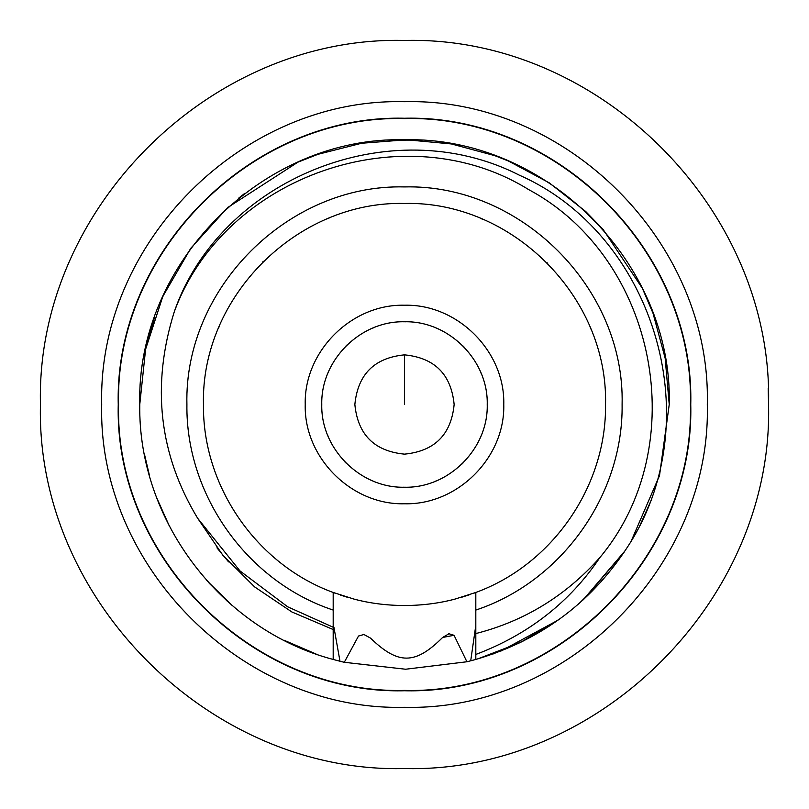 <?xml version="1.0" encoding="UTF-8"?>
<svg xmlns="http://www.w3.org/2000/svg" width="809" height="809" viewBox="0 0 809 809"><rect width="100%" height="100%" fill="white"/><g stroke="black" fill="none" stroke-linecap="round" stroke-linejoin="round"><path stroke-width="1.21" d="M186.909 404.5C183.946 288.176 288.186 183.916 404.52 186.919C520.794 183.916 625.074 288.206 622.101 404.5C623.365 494.946 561.719 581.651 475.813 610.067L475.813 592.461L454.961 599.105C439.267 603.281 422.45 605.435 404.5 605.536C386.55 605.435 369.733 603.281 354.039 599.105L333.187 592.461L333.187 610.067C247.311 581.701 185.615 494.896 186.909 404.5M333.187 627.339L333.187 592.461C256.534 564.54 202.381 486.067 203.463 404.5C200.713 297.075 297.075 200.713 404.5 203.463C511.925 200.713 608.287 297.075 605.536 404.5C606.619 486.067 552.466 564.54 475.813 592.461L475.813 659.456L466.904 661.772L454.061 635.308L448.975 633.771L442.624 637.462C415.128 664.968 398.159 664.816 370.502 638.109L363.898 634.499L358.508 636.036L344.29 662.288L339.992 661.256L333.905 627.147L333.187 639.757M197.558 518.114L222.829 555.217L254.633 586.909L291.867 611.968L333.187 629.533L333.187 659.446L339.992 661.246L333.187 659.446C221.282 630.08 137.884 520.187 139.775 404.5C136.114 263.036 263.046 136.134 404.5 139.765C545.964 136.134 672.855 263.036 669.245 404.5L659.507 475.631L631.01 541.524M624.599 551.617L584.26 598.842M557.998 620.19L501.004 651.012M333.187 659.446C221.272 630.08 137.904 520.187 139.755 404.5C136.134 263.036 263.036 136.134 404.5 139.765C545.954 136.134 672.886 263.036 669.225 404.5L659.497 475.652L630.99 541.565M625.438 550.353L583.026 599.975M559.504 619.118L520.399 642.508L477.876 658.87M454.142 404.5C451.189 434.645 434.645 451.189 404.5 454.142C374.355 451.2 357.811 434.655 354.858 404.5C357.811 374.355 374.355 357.811 404.5 354.858C434.645 357.8 451.189 374.345 454.142 404.5M327.453 434.635L328.07 436.162M344.856 461.828L345.999 463.001M371.331 480.293L372.838 480.93M402.862 487.21L404.5 487.23M434.635 481.547L436.162 480.93M461.828 464.144L463.001 463.001M480.324 437.598L480.93 436.162M481.547 374.365L480.93 372.838M464.144 347.172L463.001 345.999M437.669 328.707L436.162 328.07M406.138 321.79L404.5 321.77M374.365 327.453L372.838 328.07M347.172 344.856L345.999 345.999M328.676 371.402L328.07 372.838M321.77 404.5C320.637 360.288 360.288 320.637 404.5 321.77C448.712 320.637 488.363 360.288 487.23 404.5C488.363 448.712 448.712 488.363 404.5 487.23C360.288 488.363 320.637 448.712 321.77 404.5M305.226 404.5C303.84 351.45 351.45 303.84 404.5 305.226C457.54 303.84 505.17 351.44 503.774 404.5C505.16 457.55 457.55 505.16 404.5 503.774C351.46 505.16 303.83 457.56 305.226 404.5M333.601 592.623L335.037 593.159M340.296 595.019L347.223 597.224M403.742 605.536L404.51 605.536M461.241 597.386L469.139 594.868M473.002 593.513L475.692 592.512M590.813 328.97L590.236 327.564M547.723 263.421L546.651 262.349M482.831 219.35L481.436 218.764M406.017 203.474L404.5 203.463M328.97 218.197L327.564 218.764M263.421 261.277L262.349 262.349M219.34 326.199L218.764 327.564M475.176 629.736L475.803 629.533C475.803 626.024 475.803 626.024 475.813 629.533C475.773 626.024 475.561 626.085 475.176 629.736L470.717 660.822L475.813 659.446L475.813 654.461C528.449 634.549 569.819 602.22 599.924 557.492C693.262 445.648 656.959 258.425 528.601 189.559C404.773 112.835 224.487 174.977 174.289 311.748C151.202 385.468 158.999 454.324 197.679 518.306L240.03 570.972L287.68 606.801L333.187 627.238L333.187 592.461M475.813 630.433L475.813 631.131M475.813 629.533L475.813 631.182L475.813 629.533M333.187 629.533L333.187 627.238M475.813 633.568C524.444 621.16 565.815 595.808 599.924 557.492M216.923 547.814L228.573 561.891M334.633 629.989L333.419 629.604M227.238 601.127L209.127 583.147M149.473 475.54L144.589 454.779M145.762 348.527L154.529 317.32M227.359 207.761L297.965 162.144L317.846 154.347L361.562 143.264L406.522 139.775L451.422 143.951L494.956 155.702L508.477 161.031L549.311 182.885L585.706 211.503L603.13 229.483L642.417 288.398L653.015 313.255M653.025 313.265L665.15 358.165L669.235 404.5M442.624 637.462L454.051 635.298M651.852 498.85L639.504 526.386M601.663 581.165L578.961 603.625M524.717 640.364L493.065 653.985M466.904 661.762L405.622 669.235L344.29 662.288M316.097 654.036L283.989 640.212M231.94 605.263L206.801 580.559M169.496 526.386L156.976 498.405M139.765 404.5L145.61 349.235L162.831 296.407L190.732 248.343L228.037 207.155M389.604 140.179L417.525 140.088M161.112 300.351L167.625 286.295M238.352 198.397L244.338 193.705M475.813 659.456C542.424 639.868 594.109 600.632 630.878 541.747C709.513 414.41 651.69 233.316 519.277 175.148C390.11 109.296 219.927 179.436 174.289 311.748M118.579 404.5C114.666 251.72 251.72 114.666 404.5 118.579C557.28 114.666 694.334 251.72 690.421 404.5C694.334 557.28 557.28 694.334 404.5 690.421C251.72 694.334 114.666 557.28 118.579 404.5M118.245 404.47L118.438 394.731M118.701 388.502L118.245 404.5C114.332 251.538 251.538 114.332 404.5 118.245C557.462 114.332 694.668 251.538 690.755 404.5L690.755 404.49C694.668 557.462 557.462 694.668 404.5 690.755C251.538 694.668 114.332 557.462 118.245 404.5L118.701 420.488M690.299 420.498L690.755 404.5M768.55 404.5C767.519 370.603 767.519 370.603 768.55 404.5C767.519 438.397 767.519 438.397 768.55 404.5C767.519 438.397 767.519 438.397 768.55 404.5C773.535 599.034 599.034 773.535 404.5 768.55C209.966 773.535 35.465 599.034 40.45 404.5C41.481 370.603 41.481 370.603 40.45 404.5C41.481 438.397 41.481 438.397 40.45 404.5C41.481 438.397 41.481 438.397 40.45 404.5C35.465 209.966 209.966 35.465 404.5 40.45C599.034 35.465 773.535 209.966 768.55 404.5L768.186 388.239M101.701 404.5C97.525 242.7 242.7 97.525 404.5 101.701C566.29 97.505 711.485 242.74 707.299 404.5C711.475 566.3 566.3 711.475 404.5 707.299C242.71 711.495 97.515 566.26 101.701 404.5M404.5 404.5L404.5 354.858M449.662 633.669L448.297 633.932M364.525 634.63L363.221 634.398"/></g></svg>
